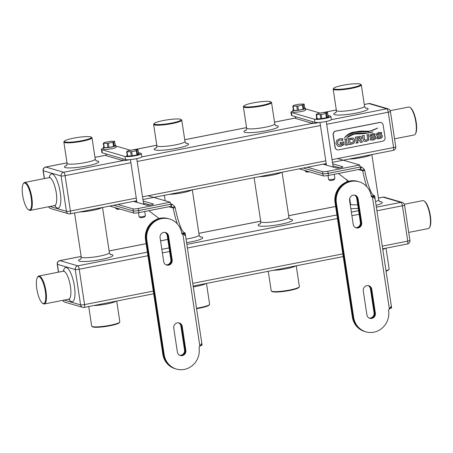 <?xml version="1.0" encoding="UTF-8"?>
<svg xmlns="http://www.w3.org/2000/svg" width="453" height="453" viewBox="0 0 453 453"><rect width="100%" height="100%" fill="white"/><g stroke="black" fill="none" stroke-linecap="round" stroke-linejoin="round"><path stroke-width="0.68" d="M342.898 85.277A13.703 1.954 -8.6 0 0 333.708 88.273A13.703 1.954 -8.6 0 0 351.426 87.763A13.703 1.954 -8.6 0 0 360.531 84.218A13.703 1.954 -8.6 0 0 342.898 85.277M360.531 84.218L361.126 84.649A14.236 2.027 171.4 0 1 361.318 84.915A14.236 2.027 171.4 0 1 351.67 88.335A14.236 2.027 171.4 0 1 333.165 89.173A14.236 2.027 171.4 0 1 333.266 88.862L333.708 88.273M270.758 101.84L271.358 102.276A14.236 2.027 171.4 0 1 271.545 102.542A14.236 2.027 171.4 0 1 261.896 105.962A14.236 2.027 171.4 0 1 243.391 106.8A14.236 2.027 171.4 0 1 243.493 106.489L243.941 105.9A13.703 1.954 -8.6 0 0 261.653 105.39A13.703 1.954 -8.6 0 0 270.758 101.84A13.703 1.954 -8.6 0 0 253.131 102.905A13.703 1.954 -8.6 0 0 243.941 105.9M180.985 119.467L181.585 119.898A14.236 2.027 171.4 0 1 181.772 120.17A14.236 2.027 171.4 0 1 172.123 123.59A14.236 2.027 171.4 0 1 153.618 124.422A14.236 2.027 171.4 0 1 153.726 124.116L154.167 123.527A13.703 1.954 -8.6 0 0 171.88 123.018A13.703 1.954 -8.6 0 0 180.985 119.467A13.703 1.954 -8.6 0 0 163.357 120.532A13.703 1.954 -8.6 0 0 154.167 123.527M91.212 137.095L91.812 137.525A14.236 2.027 171.4 0 1 91.999 137.791A14.236 2.027 171.4 0 1 82.35 141.217A14.236 2.027 171.4 0 1 63.85 142.049A14.236 2.027 171.4 0 1 63.952 141.738L64.394 141.155A13.703 1.954 -8.6 0 0 82.106 140.645A13.703 1.954 -8.6 0 0 91.212 137.095A13.703 1.954 -8.6 0 0 73.584 138.159A13.703 1.954 -8.6 0 0 64.394 141.155M394.557 138.833L414.178 134.983A14.236 4.139 -101.1 0 0 415.288 134.077A14.236 4.139 -101.1 0 0 415.865 122.304A14.236 4.139 -101.1 0 0 410.061 107.457A14.236 4.139 -101.1 0 0 408.691 107.038L390.197 110.674M410.061 107.457L410.611 107.865A13.703 3.986 78.9 0 1 416.199 122.157A13.703 3.986 78.9 0 1 415.639 133.493L415.288 134.077M37.361 277.513L37.712 276.93A14.236 4.139 78.9 0 1 38.822 276.024A14.236 4.139 78.9 0 1 45.991 291.29A14.236 4.139 78.9 0 1 44.309 303.969A14.236 4.139 78.9 0 1 42.939 303.55L42.389 303.142A13.703 3.986 -101.1 0 0 45.328 291.336A13.703 3.986 -101.1 0 0 37.361 277.513A13.703 3.986 -101.1 0 0 36.801 288.85A13.703 3.986 -101.1 0 0 42.389 303.142M408.708 232.417L428.334 228.561A14.236 4.139 -101.1 0 0 429.438 227.661A14.236 4.139 -101.1 0 0 430.016 215.883A14.236 4.139 -101.1 0 0 424.212 201.041A14.236 4.139 -101.1 0 0 422.847 200.622L404.348 204.252M424.212 201.041L424.761 201.449A13.703 3.986 78.9 0 1 430.35 215.736A13.703 3.986 78.9 0 1 429.795 227.072L429.438 227.661M386.001 270.764A14.236 2.027 -8.6 0 0 389.048 269.269A14.236 2.027 -8.6 0 0 389.15 268.957L386.007 248.17M389.048 269.269L388.606 269.858A13.703 1.954 171.4 0 1 386.058 271.16M268.267 271.285L271.228 290.843A14.236 2.027 -8.6 0 0 271.415 291.109A14.236 2.027 -8.6 0 0 289.727 290.005A14.236 2.027 -8.6 0 0 299.274 286.896A14.236 2.027 -8.6 0 0 299.382 286.585L296.234 265.798M299.274 286.896L298.833 287.479A13.703 1.954 171.4 0 1 289.643 290.475A13.703 1.954 171.4 0 1 272.015 291.539L271.415 291.109M196.523 308.238A14.236 2.027 -8.6 0 0 199.96 307.632A14.236 2.027 -8.6 0 0 209.507 304.524A14.236 2.027 -8.6 0 0 209.609 304.212L206.466 283.419M209.507 304.524L209.06 305.107A13.703 1.954 171.4 0 1 199.869 308.102A13.703 1.954 171.4 0 1 196.585 308.686M88.726 306.539L91.682 326.098A14.236 2.027 -8.6 0 0 91.874 326.364A14.236 2.027 -8.6 0 0 110.187 325.26A14.236 2.027 -8.6 0 0 119.734 322.145A14.236 2.027 -8.6 0 0 119.835 321.84L116.693 301.047M119.734 322.145L119.292 322.734A13.703 1.954 171.4 0 1 110.102 325.73A13.703 1.954 171.4 0 1 92.469 326.794L91.874 326.364M23.205 183.935L23.562 183.352A14.236 4.139 78.9 0 1 24.666 182.446A14.236 4.139 78.9 0 1 31.84 197.706A14.236 4.139 78.9 0 1 30.153 210.385A14.236 4.139 78.9 0 1 28.788 209.966L28.239 209.558A13.703 3.986 -101.1 0 0 31.172 197.757A13.703 3.986 -101.1 0 0 23.205 183.935A13.703 3.986 -101.1 0 0 22.65 195.271A13.703 3.986 -101.1 0 0 28.239 209.558M337.196 149.773A3.188 3.018 -73.7 0 1 335.01 147.282L333.125 134.801A3.188 3.018 -73.7 0 1 335.645 131.093L379.535 122.48A3.188 3.018 -73.7 0 1 380.984 122.565M382.53 141.24L338.64 149.858A3.188 3.018 -73.7 0 1 335.18 147.327L333.289 134.852A3.188 3.018 -73.7 0 1 335.809 131.144L379.699 122.525A3.188 3.018 -73.7 0 1 383.164 125.056L385.05 137.536A3.188 3.018 -73.7 0 1 382.53 141.24M377.236 137.157L378.402 137.667L379.682 137.599L380.639 137.253L381.086 136.557L380.645 136.177L377.247 136.217L376.33 134.954L376.919 133.284L378.685 132.452L381.749 132.542L381.262 134.082L380.044 133.499L378.855 133.55L377.525 134.586L377.847 134.903L381.426 134.892L382.015 135.305L382.406 136.166L381.834 137.774L379.857 138.686L376.93 138.765L377.162 137.146L377.711 137.553M380.979 133.782L378.787 133.527L377.921 133.85L377.457 134.564L377.847 134.903M381.279 134.841L382.343 136.149L381.766 137.752L379.79 138.669L376.794 138.731M381.086 136.557L380.577 136.155L377.179 136.2M377.819 136.33L377.247 136.217M370.73 138.437L371.896 138.946L373.176 138.873L374.133 138.533L374.58 137.837L374.138 137.452L370.741 137.497L369.824 136.234L370.412 134.564L372.179 133.731L375.243 133.822L374.756 135.362L373.538 134.773L372.349 134.824L371.018 135.86L371.341 136.183L374.92 136.172L375.509 136.585L375.899 137.446L375.327 139.054L373.351 139.966L370.424 140.039L370.656 138.42L371.205 138.833M374.472 135.056L372.281 134.807L371.42 135.124L370.95 135.843L371.341 136.183M374.773 136.121L375.837 137.423L375.26 139.031L373.283 139.943L370.288 140.005M374.58 137.837L374.07 137.435L370.673 137.474M371.313 137.61L370.741 137.497M352.859 137.939L354.286 138.975L354.767 140.379L354.24 142.893L352.06 144.014L348.668 144.677L348.918 144.065L348.17 139.139L347.757 138.658L352.978 137.967M348.063 138.901L347.779 138.805M352.587 132.304L360.848 131.081L368.306 131.194C370.305 131.262 373.465 130.198 377.785 128.006L368.329 131.812L361.5 131.772L353.55 132.587C349.059 134.128 346.098 135.9 344.659 137.916L344.563 137.842C346.358 135.271 349.031 133.425 352.587 132.304M377.785 128.006L368.261 131.795L361.432 131.749L353.482 132.57C348.991 134.105 346.03 135.883 344.591 137.893L344.495 137.825M353.816 133.641L360.135 133.035L365.899 133.063C367.728 133.205 370.112 132.808 373.051 131.868L365.395 133.51L354.133 134.133L346.885 137.593C349.518 135.237 351.828 133.924 353.816 133.641M373.051 131.868L365.328 133.493L354.065 134.116L346.822 137.57M341.953 140.198L339.79 140.011L338.057 141.013L337.525 143.108L338.612 144.824L340.639 145.102L342.689 144.162L342.536 143.165L340.316 143.958L340.056 142.242L340.645 142.485L343.986 141.829L343.963 143.963L344.382 144.422L340.673 146.381L338.363 146.353L337.751 146.109L335.956 143.414L336.749 140.373L339.631 138.765L340.786 138.658L342.972 138.731L342.417 140.651L341.602 140.068M343.77 142.191L343.901 143.946L344.359 144.292M346.494 139.467L347.241 144.388L347.655 144.875L345.588 145.13L345.86 144.666L345.112 139.739L344.699 139.258L346.743 138.856L346.432 139.45L347.174 144.371L347.587 144.858L345.605 145.249M345.005 139.501L344.722 139.405M357.445 140.407L358.147 142.82L356.103 143.216L356.352 142.604L355.611 137.678L355.192 137.197L360.118 136.308L360.854 136.455L361.687 137.723L361.477 138.941L360.322 139.779L362.683 141.925L360.254 142.406L360.463 141.959L358.827 140.136L357.377 140.39L357.672 142.31L358.125 142.667M355.497 137.44L355.214 137.344M360.118 136.308L360.854 136.455L361.619 137.701L361.409 138.918L360.26 139.756L362.615 141.908L360.248 142.372M364.019 135.764L364.563 139.671L366.267 140.181L367.66 139.094L367.185 135.407L366.771 134.92L368.702 134.547L368.765 140.028L366.375 141.336L364.325 141.33L363.453 140.668L362.19 135.821L364.24 135.419L363.986 136.036L364.427 138.935L365.209 140.17M362.496 136.07L362.213 135.974M367.077 135.17L366.794 135.073M342.536 143.165L340.311 143.924M343.923 141.84L343.708 142.174M344.008 144.184L344.291 144.269L344.008 144.184M344.297 144.281L340.605 146.364L338.329 146.342M342.813 138.68L342.349 140.634M341.885 140.181L339.722 139.994L337.989 140.996L337.462 143.086L338.544 144.807L339.138 145.062M344.937 139.484L344.654 139.388L344.937 139.484M346.681 138.867L346.432 139.45M352.791 137.916L354.218 138.958L354.699 140.362L354.172 142.876L353.312 143.573L348.663 144.649M351.047 139.105L352.661 139.314L353.357 140.657L353.097 142.185L350.22 143.25L349.569 139.394L352.661 139.314M350.22 143.25L349.569 139.394M349.637 139.411L351.115 139.122M358.827 140.136L357.377 140.39M358.063 142.655L356.098 143.188M359.093 137.525L359.976 137.536L360.05 138.663L357.281 139.32L357.009 137.933L359.976 137.536M357.281 139.32L357.009 137.933M357.072 137.95L359.155 137.542M368.64 134.558L368.697 140.011L366.313 141.313L364.257 141.313M362.428 136.047L362.145 135.951L362.428 136.047M364.178 135.43L363.952 135.747M374.405 135.039L373.47 134.756L374.405 135.039M370.871 138.692L371.177 138.822M374.512 137.814L374.07 137.435L374.512 137.814M375.107 133.777L374.693 135.339M380.911 133.76L379.976 133.476L380.911 133.76M377.377 137.412L377.683 137.542M381.018 136.54L380.577 136.155L381.018 136.54M381.613 132.497L381.2 134.06M371.754 289.246L375.373 313.165A4.513 4.27 -73.7 0 1 369.869 318.329A4.513 4.27 -73.7 0 1 366.896 314.829L363.278 290.911A4.513 4.27 -73.7 0 1 368.782 285.747A4.513 4.27 -73.7 0 1 371.754 289.246L371.098 289.054A4.513 4.27 106.3 0 0 368.448 285.662A4.513 4.27 -73.7 0 1 371.098 289.054L374.71 312.972L371.098 289.054L370.435 288.861A4.513 4.27 106.3 0 0 368.102 285.611M369.54 318.221A4.513 4.27 106.3 0 0 374.71 312.972A4.513 4.27 -73.7 0 1 369.54 318.221M358.074 198.788L361.692 222.7A4.513 4.27 -73.7 0 1 356.188 227.87A4.513 4.27 -73.7 0 1 353.215 224.365L349.597 200.453A4.513 4.27 -73.7 0 1 355.101 195.283A4.513 4.27 -73.7 0 1 358.074 198.788L357.417 198.595A4.513 4.27 106.3 0 0 354.767 195.203A4.513 4.27 -73.7 0 1 357.417 198.595L361.03 222.508L357.417 198.595L356.754 198.403A4.513 4.27 106.3 0 0 354.422 195.147M355.86 227.757A4.513 4.27 106.3 0 0 361.03 222.508A4.513 4.27 -73.7 0 1 355.86 227.757M365.928 331.845L364.603 331.46A18.59 17.588 106.3 0 1 352.355 317.038L353.017 317.23A18.59 17.588 106.3 0 0 365.265 331.653A18.59 17.588 -73.7 0 1 353.017 317.23L335.718 202.853A18.59 17.588 -73.7 0 1 358.385 181.579L359.042 181.772A18.59 17.588 -73.7 0 1 371.29 196.189A1.065 1.008 106.3 0 0 372.445 197.032L389.427 309.331A1.065 1.008 106.3 0 0 388.589 310.571A18.59 17.588 -73.7 0 1 365.928 331.845A18.59 17.588 -73.7 0 1 353.68 317.423L336.381 203.046A18.59 17.588 -73.7 0 1 359.042 181.772M371.596 196.789L371.783 196.84A1.065 1.008 -73.7 0 1 371.681 196.857A1.065 1.008 106.3 0 0 371.783 196.84A4.253 0.606 -8.6 0 0 372.609 196.664L371.301 196.613M355.543 227.621A4.513 4.27 106.3 0 0 360.373 222.315L356.754 198.403M369.223 318.08A4.513 4.27 106.3 0 0 374.053 312.78L370.435 288.861M352.355 317.038L335.061 202.661A18.59 17.588 -73.7 0 1 357.723 181.381L358.385 181.579A18.59 17.588 -73.7 0 0 335.718 202.853L336.381 203.046M366.834 186.67A36.025 10.481 78.9 0 1 362.74 170.866L364.733 170.475A36.025 10.481 78.9 0 0 370.118 189.83A13.811 4.02 78.9 0 0 374.121 195.577L374.455 195.673A4.253 0.606 171.4 0 1 374.597 195.736L374.416 198.267L373.096 196.959M389.484 308.012L391.579 307.683L391.103 306.313L389.58 308.969A4.253 0.606 171.4 0 1 389.382 309.014M391.579 307.683L391.579 308.029L389.512 308.391M374.121 195.577L372.457 196.064A2.123 0.3 171.4 0 1 372.53 196.092L372.643 196.653M326.324 164.439A3.454 0.493 -8.6 0 0 324.705 164.637A3.454 0.493 171.4 0 1 326.324 164.439M339.671 167.825L332.989 165.877L339.671 167.825M299.223 168.85L323.125 175.821A4.253 0.606 171.4 0 0 328.436 175.424L360.35 169.156A2.123 2.01 -73.7 0 1 360.582 169.122L360.497 167.015A4.253 4.02 -73.7 0 0 360.039 167.078L328.119 173.34A4.253 0.606 171.4 0 1 322.808 173.742L303.3 168.046L322.808 173.742L322.496 171.659L307.372 167.248M338.357 173.476L348.617 181.302M372.128 195.968A13.811 4.02 78.9 0 1 371.149 195.373M360.497 167.015L361.222 166.993C361.97 167.157 362.955 167.933 364.178 169.331L362.338 170.26L360.582 169.122L361.415 167.027M362.338 170.26L362.711 170.753L364.733 170.475M364.178 169.331L364.688 170.249M362.711 170.753L358.278 169.564M372.53 196.092L374.597 195.736M372.626 196.545L374.722 196.211M353.68 317.423L353.017 317.23L335.718 202.853L335.061 202.661M371.783 196.84L372.445 197.032M337.615 158.544L359.722 164.994L360.039 167.078L328.119 173.34A4.253 0.606 171.4 0 1 322.808 173.742L323.125 175.821M359.722 164.994L327.802 171.262A4.253 0.606 171.4 0 1 322.496 171.659M332.672 163.799L342.706 166.727A3.454 0.493 171.4 0 1 342.876 166.846A3.454 0.493 171.4 0 1 340.044 167.769A3.454 0.493 171.4 0 1 336.222 168.001L323.08 164.162M292.927 111.093A8.499 1.212 -8.6 0 0 290.945 112.202A8.499 1.212 -8.6 0 0 291.37 112.497L314.495 119.247A8.499 1.212 -8.6 0 0 325.118 118.448A8.499 1.212 -8.6 0 0 330.883 116.41A8.499 1.212 -8.6 0 0 330.458 116.11L327.944 115.379M290.945 112.202L291.415 115.322A8.499 1.212 -8.6 0 0 291.84 115.617L314.965 122.367A8.499 1.212 -8.6 0 0 325.588 121.568A8.499 1.212 -8.6 0 0 331.353 119.53L330.883 116.41M320.028 113.069L307.332 109.366A8.499 1.212 -8.6 0 0 305.532 109.184M319.337 122.44L315.299 123.233A2.123 0.3 171.4 0 1 312.644 123.431L295.792 118.516A2.123 0.3 171.4 0 1 295.69 118.443L295.418 116.659M309.376 171.812A2.123 0.3 171.4 0 1 309.195 171.846A2.123 0.3 171.4 0 1 306.46 172.01L305.265 171.149A3.188 0.453 -8.6 0 0 307.304 171.206M305.146 170.577L305.226 171.092A3.188 0.453 -8.6 0 0 305.265 171.149M293.816 105.294L292.814 106.172L297.819 106.042L303.125 104.92L304.127 104.043L299.122 104.173L293.816 105.294M293.165 106.228L293.793 110.39L297.417 110.322L296.789 106.166M297.819 106.042L298.448 110.204L303.051 109.298L302.423 105.136M303.125 104.92L303.753 109.077L304.733 108.239L304.105 104.082M303.753 109.077L303.051 109.298M298.448 110.204L297.417 110.322M293.793 110.39L293.459 110.294M293.351 109.739A6.376 0.906 -8.6 0 0 292.797 110.221A6.376 0.906 -8.6 0 0 301.047 109.853A6.376 0.906 -8.6 0 0 305.401 108.312A6.376 0.906 -8.6 0 0 304.727 108.018M292.797 110.221L293.046 111.885A6.376 0.906 -8.6 0 0 301.302 111.517A6.376 0.906 -8.6 0 0 305.65 109.977L305.401 108.312M334.88 178.618L333.997 179.796A2.123 0.3 171.4 0 1 332.57 180.26A2.123 0.3 171.4 0 1 329.841 180.424L328.646 179.564A3.188 0.453 -8.6 0 0 332.745 179.314A3.188 0.453 -8.6 0 0 334.88 178.618A3.188 0.453 -8.6 0 0 334.903 178.55L334.257 174.28M327.995 175.504L328.601 179.501A3.188 0.453 -8.6 0 0 328.646 179.564M317.191 113.709L316.188 114.581L321.194 114.456L325.803 113.55L327.502 112.457L322.496 112.587L317.191 113.709M316.539 114.643L317.168 118.799L320.798 118.737L320.163 114.575M321.194 114.456L321.823 118.612L326.432 117.706L325.803 113.55M326.5 113.329L327.128 117.491L328.114 116.653L327.485 112.491M327.128 117.491L326.432 117.706M321.823 118.612L320.798 118.737M317.168 118.799L316.84 118.703M316.726 118.154A6.376 0.906 -8.6 0 0 316.171 118.635A6.376 0.906 -8.6 0 0 324.427 118.261A6.376 0.906 -8.6 0 0 328.776 116.727A6.376 0.906 -8.6 0 0 328.108 116.432M182.236 326.46L185.855 350.379A4.513 4.27 -73.7 0 1 180.351 355.543A4.513 4.27 -73.7 0 1 177.378 352.043L173.759 328.125A4.513 4.27 -73.7 0 1 179.263 322.961A4.513 4.27 -73.7 0 1 182.236 326.46L181.574 326.268A4.513 4.27 106.3 0 0 178.929 322.876A4.513 4.27 -73.7 0 1 181.574 326.268L185.192 350.18L181.574 326.268L180.917 326.075A4.513 4.27 106.3 0 0 178.584 322.825M180.022 355.435A4.513 4.27 106.3 0 0 185.192 350.18A4.513 4.27 -73.7 0 1 180.022 355.435M168.556 235.996L172.174 259.914A4.513 4.27 -73.7 0 1 166.67 265.079A4.513 4.27 -73.7 0 1 163.692 261.579L160.079 237.661A4.513 4.27 -73.7 0 1 165.583 232.497A4.513 4.27 -73.7 0 1 168.556 235.996L167.893 235.803A4.513 4.27 106.3 0 0 165.249 232.412A4.513 4.27 -73.7 0 1 167.893 235.803L171.511 259.722L167.893 235.803L167.236 235.611A4.513 4.27 106.3 0 0 164.903 232.361M166.342 264.971A4.513 4.27 106.3 0 0 171.511 259.722A4.513 4.27 -73.7 0 1 166.342 264.971M176.404 369.059L175.084 368.668A18.59 17.588 106.3 0 1 162.837 354.252L163.499 354.444A18.59 17.588 106.3 0 0 175.747 368.867A18.59 17.588 -73.7 0 1 163.499 354.444L146.2 240.067A18.59 17.588 -73.7 0 1 168.861 218.788L169.524 218.98A18.59 17.588 -73.7 0 1 181.772 233.403A1.065 1.008 106.3 0 0 182.927 234.246L199.909 346.545A1.065 1.008 106.3 0 0 199.071 347.779A18.59 17.588 -73.7 0 1 176.404 369.059A18.59 17.588 -73.7 0 1 164.162 354.637L146.863 240.26A18.59 17.588 -73.7 0 1 169.524 218.98M182.078 233.997L182.265 234.054A1.065 1.008 -73.7 0 1 182.157 234.071A1.065 1.008 106.3 0 0 182.265 234.054A4.253 0.606 -8.6 0 0 183.091 233.878L181.783 233.827M166.024 264.829A4.513 4.27 106.3 0 0 170.849 259.529L167.236 235.611M179.705 355.294A4.513 4.27 106.3 0 0 184.53 349.988L180.917 326.075M162.837 354.252L145.538 239.875A18.59 17.588 -73.7 0 1 168.205 218.595L168.861 218.788A18.59 17.588 -73.7 0 0 146.2 240.067L146.863 240.26M177.316 223.884A36.025 10.481 78.9 0 1 173.222 208.08L175.215 207.689A36.025 10.481 78.9 0 0 180.6 227.044A13.811 4.02 78.9 0 0 184.603 232.791L184.932 232.887A4.253 0.606 171.4 0 1 185.079 232.944L184.898 235.481L183.578 234.173M199.966 345.22L202.061 344.892L201.579 343.527L200.062 346.177A4.253 0.606 171.4 0 1 199.864 346.222M202.061 344.892L202.061 345.243L199.994 345.605M184.603 232.791L182.938 233.278A2.123 0.3 171.4 0 1 183.012 233.306L183.12 233.861M136.806 201.653A3.454 0.493 -8.6 0 0 135.187 201.851A3.454 0.493 171.4 0 1 136.806 201.653M150.153 205.039L143.471 203.091L150.153 205.039M109.705 206.058L133.601 213.035A4.253 0.606 171.4 0 0 138.912 212.633L170.832 206.37A2.123 2.01 -73.7 0 1 171.064 206.336L170.974 204.224A4.253 4.02 -73.7 0 0 170.521 204.286L138.601 210.554A4.253 0.606 171.4 0 1 133.29 210.951L113.777 205.26L133.29 210.951L132.972 208.873L117.854 204.462M148.833 210.685L159.099 218.516M182.61 233.182A13.811 4.02 78.9 0 1 181.63 232.587M170.974 204.224L171.704 204.207C172.451 204.371 173.437 205.147 174.66 206.545L172.82 207.468L171.064 206.336L171.891 204.235M172.82 207.468L173.193 207.967L175.215 207.689M174.66 206.545L175.169 207.463M173.193 207.967L168.754 206.778M183.012 233.306L185.079 232.944M183.103 233.754L185.203 233.425M164.162 354.637L163.499 354.444L146.2 240.067L145.538 239.875M182.265 234.054L182.927 234.246M148.097 195.758L170.203 202.208L170.521 204.286L138.601 210.554A4.253 0.606 171.4 0 1 133.29 210.951L133.601 213.035M170.203 202.208L138.284 208.476A4.253 0.606 171.4 0 1 132.972 208.873M143.154 201.013L153.188 203.935A3.454 0.493 171.4 0 1 153.357 204.06A3.454 0.493 171.4 0 1 150.526 204.977A3.454 0.493 171.4 0 1 146.704 205.209L133.561 201.375M103.409 148.307A8.499 1.212 -8.6 0 0 101.427 149.416A8.499 1.212 -8.6 0 0 101.851 149.711L124.977 156.461A8.499 1.212 -8.6 0 0 135.6 155.662A8.499 1.212 -8.6 0 0 141.359 153.618A8.499 1.212 -8.6 0 0 140.934 153.324L138.425 152.593M101.427 149.416L101.897 152.536A8.499 1.212 -8.6 0 0 102.321 152.831L125.447 159.575A8.499 1.212 -8.6 0 0 136.07 158.782A8.499 1.212 -8.6 0 0 141.834 156.738L141.359 153.618M130.509 150.283L117.808 146.574A8.499 1.212 -8.6 0 0 116.013 146.398M129.818 159.654L125.781 160.447A2.123 0.3 171.4 0 1 123.125 160.645L106.274 155.724A2.123 0.3 171.4 0 1 106.166 155.651L105.9 153.873M119.858 209.02A2.123 0.3 171.4 0 1 119.677 209.06A2.123 0.3 171.4 0 1 116.942 209.224L115.747 208.363A3.188 0.453 -8.6 0 0 117.786 208.42M115.628 207.785L115.708 208.306A3.188 0.453 -8.6 0 0 115.747 208.363M104.298 142.508L103.29 143.386L108.295 143.256L113.601 142.134L114.609 141.257L110.628 141.262L104.298 142.508M103.646 143.442L104.275 147.604L107.899 147.536L107.27 143.375M108.295 143.256L108.93 147.412L113.533 146.512L112.905 142.35M113.601 142.134L114.235 146.291L115.215 145.453L114.586 141.296M114.235 146.291L113.533 146.512M108.93 147.412L107.899 147.536M104.275 147.604L103.941 147.508M103.833 146.953A6.376 0.906 -8.6 0 0 103.278 147.435A6.376 0.906 -8.6 0 0 111.529 147.066A6.376 0.906 -8.6 0 0 115.883 145.526A6.376 0.906 -8.6 0 0 115.209 145.232M103.278 147.435L103.527 149.099A6.376 0.906 -8.6 0 0 111.778 148.726A6.376 0.906 -8.6 0 0 116.132 147.191L115.883 145.526M145.362 215.832L144.479 217.01A2.123 0.3 171.4 0 1 143.052 217.474A2.123 0.3 171.4 0 1 140.317 217.638L139.128 216.777A3.188 0.453 -8.6 0 0 143.227 216.528A3.188 0.453 -8.6 0 0 145.362 215.832A3.188 0.453 -8.6 0 0 145.385 215.764L144.739 211.489M138.476 212.717L139.082 216.715A3.188 0.453 -8.6 0 0 139.128 216.777M127.672 150.923L126.67 151.795L131.676 151.664L136.285 150.764L137.984 149.671L132.978 149.796L127.672 150.923M127.021 151.857L127.65 156.013L131.274 155.945L130.645 151.789M131.676 151.664L132.304 155.826L136.914 154.92L136.285 150.764M136.982 150.543L137.61 154.705L138.59 153.867L137.961 149.705M137.61 154.705L136.914 154.92M132.304 155.826L131.274 155.945M127.65 156.013L127.321 155.917M127.208 155.368A6.376 0.906 -8.6 0 0 126.653 155.843A6.376 0.906 -8.6 0 0 134.903 155.475A6.376 0.906 -8.6 0 0 139.258 153.941A6.376 0.906 -8.6 0 0 138.584 153.646M333.165 89.173L336.386 110.487A14.236 2.027 -8.6 0 0 354.892 109.649A14.236 2.027 -8.6 0 0 364.54 106.228L361.318 84.915M365.56 107.984A17.424 2.486 171.4 0 1 356.352 113.057A17.424 2.486 171.4 0 1 337.627 115.045A17.424 2.486 171.4 0 1 335.939 112.463M66.999 162.876L45.77 167.044L63.607 172.248L122.956 160.594M141.789 156.897L312.479 123.38M331.307 119.683L386.788 108.794L368.946 103.584L364.28 104.501M336.313 109.994L323.753 112.457M295.616 117.984L274.507 122.129M246.54 127.621L184.739 139.756M156.772 145.249L134.235 149.671M106.098 155.198L94.966 157.384M275.786 125.611A17.424 2.486 171.4 0 1 266.585 130.685A17.424 2.486 171.4 0 1 247.853 132.672A17.424 2.486 171.4 0 1 246.166 130.09M186.013 143.239A17.424 2.486 171.4 0 1 176.812 148.312A17.424 2.486 171.4 0 1 158.08 150.294A17.424 2.486 171.4 0 1 156.393 147.718M96.24 160.866A17.424 2.486 171.4 0 1 87.038 165.94A17.424 2.486 171.4 0 1 68.307 167.921A17.424 2.486 171.4 0 1 66.619 165.345M63.85 142.049L67.072 163.369A14.236 2.027 -8.6 0 0 85.577 162.531A14.236 2.027 -8.6 0 0 95.226 159.111C95.781 160.515 96.251 161.177 96.636 161.092M153.618 124.422L156.846 145.741A14.236 2.027 -8.6 0 0 175.345 144.903A14.236 2.027 -8.6 0 0 185 141.483C185.554 142.893 186.024 143.55 186.41 143.465M243.391 106.8L246.613 128.114A14.236 2.027 -8.6 0 0 265.118 127.276A14.236 2.027 -8.6 0 0 274.767 123.856C275.328 125.266 275.798 125.923 276.177 125.838M390.412 111.432L395.758 146.789A3.188 0.453 171.4 0 1 393.6 147.553L388.249 112.202A3.188 0.453 -8.6 0 0 390.412 111.432A3.188 3.188 0 0 0 388.153 108.85L370.311 103.646A3.188 3.018 106.3 0 0 368.946 103.584A3.188 0.929 -101.1 0 0 368.804 103.578L364.274 104.467M49.949 206.5L66.432 211.308L61.087 175.957L43.25 170.753A3.188 3.018 106.3 0 1 45.77 167.044A3.188 0.929 -101.1 0 0 45.628 167.032A3.188 3.188 0 0 0 43.086 170.639A3.188 0.453 -8.6 0 0 43.25 170.753L44.428 178.567M101.999 207.576A14.236 2.027 171.4 0 1 92.808 210.362A14.236 2.027 171.4 0 1 79.592 211.976M191.772 189.949A14.236 2.027 171.4 0 1 182.582 192.735A14.236 2.027 171.4 0 1 169.365 194.348M281.545 172.321A14.236 2.027 171.4 0 1 272.355 175.107A14.236 2.027 171.4 0 1 259.139 176.721M371.318 154.694A14.236 2.027 171.4 0 1 362.128 157.48A14.236 2.027 171.4 0 1 348.912 159.094M375.543 201.613A14.236 2.027 -8.6 0 0 378.697 199.813L371.856 154.586M379.71 201.562A17.424 2.486 171.4 0 1 376.109 205.356M349.705 198.533L350.543 204.065A14.236 2.027 -8.6 0 0 357.711 204.75M81.149 256.455L59.921 260.622L77.763 265.832L147.395 252.157M161.84 249.32L169.094 247.899M186.868 244.405L336.919 214.943M351.358 212.106L358.612 210.685M376.386 207.197L400.939 202.372L383.102 197.168L378.436 198.086M350.469 203.573L350.078 203.652M335.639 206.489L288.663 215.713M260.696 221.2L198.89 233.34M167.814 239.439L160.56 240.866M146.121 243.697L109.116 250.962M358.261 208.374A17.424 2.486 171.4 0 1 350.826 208.578M289.937 219.19A17.424 2.486 171.4 0 1 280.735 224.269A17.424 2.486 171.4 0 1 262.004 226.251A17.424 2.486 171.4 0 1 260.316 223.669M200.164 236.817A17.424 2.486 171.4 0 1 190.962 241.891A17.424 2.486 171.4 0 1 186.602 242.661M110.396 254.444A17.424 2.486 171.4 0 1 101.189 259.518A17.424 2.486 171.4 0 1 82.463 261.506A17.424 2.486 171.4 0 1 80.77 258.923M74.569 212.961L81.223 256.947A14.236 2.027 -8.6 0 0 99.728 256.109A14.236 2.027 -8.6 0 0 109.377 252.689C109.937 254.099 110.407 254.762 110.787 254.677M186.064 239.093A14.236 2.027 -8.6 0 0 189.501 238.482A14.236 2.027 -8.6 0 0 199.15 235.062C199.705 236.472 200.175 237.134 200.56 237.049M254.116 177.706L260.769 221.693A14.236 2.027 -8.6 0 0 279.274 220.86A14.236 2.027 -8.6 0 0 288.923 217.434C289.478 218.844 289.948 219.507 290.333 219.422M147.938 255.747L79.224 269.241A3.188 0.929 78.9 0 0 77.763 265.832A3.188 3.018 106.3 0 0 75.243 269.535L57.401 264.331A3.188 3.018 -73.7 0 1 59.921 260.622A3.188 0.929 78.9 0 0 59.779 260.617A3.188 3.188 0 0 0 57.242 264.218L58.443 272.174M63.386 271.2A17.424 5.068 78.9 0 1 68.748 269.552A17.424 5.068 78.9 0 1 74.411 286.194A17.424 5.068 78.9 0 1 68.873 299.15M57.242 264.218A3.188 0.453 171.4 0 0 57.401 264.331L58.584 272.145M64.105 300.079L80.589 304.892L75.243 269.535A3.188 0.453 171.4 0 0 79.224 269.241L84.569 304.592A3.188 0.453 171.4 0 1 80.589 304.892A3.188 3.018 106.3 0 0 82.689 307.361L64.847 302.157A3.188 3.018 -73.7 0 1 62.91 300.316M69.626 299.252L68.743 299.167A14.236 4.139 -101.1 0 0 70.43 286.489A14.236 4.139 -101.1 0 0 63.256 271.228L38.822 276.024M82.689 307.361A3.188 3.188 0 0 0 84.196 307.428A3.188 0.929 78.9 0 0 84.569 304.592L153.29 291.098M192.757 283.351L342.808 253.884M382.275 246.138L407.751 241.132L402.406 205.781L376.93 210.787M359.155 214.275L351.902 215.696M337.462 218.533L187.412 247.995M169.637 251.489L162.384 252.91M400.939 202.372A3.188 0.929 78.9 0 1 402.406 205.781A3.188 0.453 171.4 0 0 404.563 205.016A3.188 3.188 0 0 0 402.304 202.434A3.188 3.018 106.3 0 0 400.939 202.372M383.102 197.168A3.188 3.018 -73.7 0 1 384.467 197.225A3.188 3.188 0 0 0 382.961 197.157A3.188 0.929 78.9 0 1 383.102 197.168M116.155 301.154A14.236 2.027 171.4 0 1 106.959 303.94A14.236 2.027 171.4 0 1 93.743 305.554M205.922 283.527A14.236 2.027 171.4 0 1 196.732 286.313A14.236 2.027 171.4 0 1 193.295 286.925M295.696 265.9A14.236 2.027 171.4 0 1 286.506 268.686A14.236 2.027 171.4 0 1 273.289 270.299M385.469 248.272A14.236 2.027 171.4 0 1 382.774 249.444M404.563 205.016L409.914 240.367A3.188 0.453 171.4 0 1 407.751 241.132A3.188 0.929 78.9 0 1 407.372 243.974L382.683 248.822M49.23 177.616A17.424 5.068 78.9 0 1 54.598 175.968A17.424 5.068 78.9 0 1 60.26 192.61A17.424 5.068 78.9 0 1 54.717 205.566M55.47 205.668L54.592 205.588A14.236 4.139 -101.1 0 0 56.274 192.91A14.236 4.139 -101.1 0 0 49.105 177.644L24.666 182.446M388.153 108.85A3.188 3.018 106.3 0 0 386.788 108.794A3.188 0.929 -101.1 0 1 388.249 112.202L326.698 124.286M130.917 162.729L65.073 175.656L70.419 211.013L136.262 198.08M142.525 196.851L325.786 160.866M332.043 159.637L393.6 147.553A3.188 0.929 -101.1 0 1 393.221 150.39A3.188 3.188 0 0 0 395.758 146.789M320.435 125.515L137.18 161.5M393.079 150.385A3.188 0.929 -101.1 0 0 393.221 150.39L332.451 162.321M48.754 206.732A3.188 3.018 106.3 0 0 50.696 208.573A3.188 3.188 0 0 1 48.652 206.755M69.898 213.839A3.188 0.929 -101.1 0 0 70.039 213.85A3.188 0.929 -101.1 0 0 70.419 211.013A3.188 0.453 -8.6 0 1 66.432 211.308A3.188 3.018 106.3 0 0 68.533 213.782L50.696 208.573M63.607 172.248A3.188 3.018 106.3 0 0 61.087 175.957A3.188 0.453 171.4 0 0 65.073 175.656A3.188 0.929 -101.1 0 0 63.607 172.248M372.457 196.064L372.547 196.647M328.436 175.424L327.802 171.262M370.118 189.83L369.206 190.011M361.692 222.7L360.373 222.315M375.373 313.165L374.053 312.78M342.751 167.01L342.706 166.727M314.495 119.247L314.965 122.367M291.37 112.497L291.84 115.617M315.175 122.418L315.299 123.233M312.366 121.608L312.644 123.431M295.52 116.687L295.792 118.516M182.938 233.278L183.029 233.861M138.912 212.633L138.284 208.476M180.6 227.044L179.688 227.219M172.174 259.914L170.849 259.529M185.855 350.379L184.53 349.988M153.227 204.224L153.188 203.935M124.977 156.461L125.447 159.575M101.851 149.711L102.321 152.831M125.657 159.626L125.781 160.447M122.848 158.816L123.125 160.645M105.996 153.901L106.274 155.724M365.95 108.21C365.571 108.295 365.101 107.638 364.54 106.228M271.545 102.542L274.767 123.856M181.772 120.17L185 141.483M91.999 137.791L95.226 159.111M336.307 109.96L323.55 112.463M295.611 117.95L274.501 122.095M246.534 127.587L184.733 139.722M156.766 145.215L134.031 149.677M106.093 155.164L94.96 157.35M66.993 162.842L45.628 167.032M370.311 103.646A3.188 3.188 0 0 0 368.804 103.578M380.107 201.795C379.722 201.879 379.252 201.217 378.697 199.813M343.889 160.079L343.935 160.39M346.822 179.462L347.168 181.761M282.083 172.214L288.923 217.434M192.31 189.841L199.15 235.062M164.343 195.334L165.164 200.736M102.537 207.468L109.377 252.689M68.743 299.167L44.309 303.969M63.256 271.228L64.043 270.82M402.304 202.434L384.467 197.225M382.961 197.157L378.431 198.046M350.463 203.539L350.073 203.618M335.633 206.449L288.657 215.673M260.69 221.166L198.884 233.301M167.808 239.405L160.555 240.826M146.115 243.663L109.111 250.928M81.144 256.421L59.779 260.617M62.803 300.333A3.188 3.188 0 0 0 64.847 302.157M343.21 256.574L193.165 286.036M153.692 293.782L84.196 307.428M407.372 243.974A3.188 3.188 0 0 0 409.914 240.367M350.367 205.543L350.543 204.065M260.011 224.009C260.396 223.98 260.651 223.204 260.769 221.693M80.464 259.258C80.849 259.229 81.104 258.459 81.223 256.947M43.086 170.639L44.292 178.59M54.592 205.588L30.153 210.385M326.188 163.556L142.933 199.535M136.67 200.764L70.039 213.85A3.188 3.188 0 0 1 68.533 213.782M49.105 177.644L49.892 177.236M335.628 112.797C336.018 112.769 336.268 111.999 336.386 110.487M245.854 130.424C246.245 130.396 246.494 129.626 246.613 128.114M156.081 148.052C156.472 148.023 156.727 147.253 156.846 145.741M66.314 165.679C66.699 165.651 66.953 164.881 67.072 163.369M374.795 196.676L391.517 307.225M360.837 169.094L360.911 168.675M359.965 166.602L361.386 167.021M372.717 196.653L371.42 196.602M292.814 106.172L293.442 110.328M304.127 104.043L304.756 108.205M326.432 165.141L319.965 122.384M333.176 167.112L326.268 121.432M316.188 114.581L316.817 118.743M327.502 112.457L328.131 116.614M185.277 233.884L201.993 344.433M171.319 206.308L171.393 205.889M170.447 203.816L171.868 204.229M183.199 233.867L181.902 233.816M103.29 143.386L103.918 147.542M114.609 141.257L115.238 145.419M136.908 202.355L130.447 159.598M143.658 204.32L136.749 158.646M126.67 151.795L127.299 155.957M137.984 149.671L138.612 153.827"/></g></svg>
